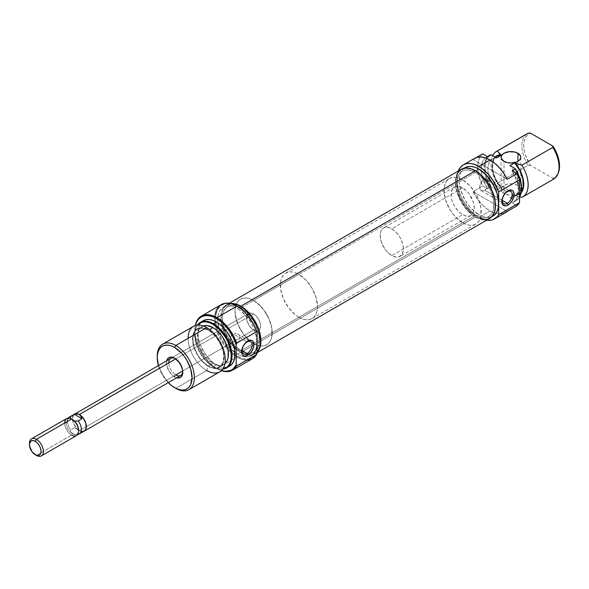 <?xml version="1.0" encoding="UTF-8"?>
<svg xmlns="http://www.w3.org/2000/svg" width="589" height="589" viewBox="0 0 589 589"><rect width="100%" height="100%" fill="white"/><g stroke="black" fill="none" stroke-linecap="round" stroke-linejoin="round"><path stroke-width="0.44" stroke-dasharray="2.94 2.21" d="M484.725 190.284A7.061 4.079 120 0 0 489.341 184.062A7.061 4.079 120 0 0 488.259 178.401A7.061 4.079 120 0 0 484.725 178.754L507.284 191.778L484.725 178.754A7.061 4.079 120 0 0 480.116 184.975A7.061 4.079 120 0 0 481.198 190.637A7.061 4.079 120 0 0 484.725 190.284L502.292 200.422L484.725 190.284L487.501 187.714L489.341 184.062L489.628 180.565L488.259 178.401L486.639 178.084L483.753 179.424L481.198 182.48L480.116 184.975L479.733 187.398L480.572 190.122L481.957 190.917L484.725 190.284M504.007 193.501L504.007 161.32L504.007 193.501L501.872 191.661L501.121 189.481A9.858 5.691 0 0 0 504.007 193.501A9.858 5.691 0 0 0 514.094 194.878A9.858 5.691 0 0 0 520.831 189.481L519.167 192.64L514.749 194.738L509.051 195.062L504.007 193.501M517.945 185.454A9.858 5.691 0 0 0 507.203 184.224A9.858 5.691 0 0 0 501.121 189.481L501.872 187.302L504.007 185.454L507.203 184.224L510.98 183.79L514.749 184.224L517.945 185.454L520.08 187.302L520.831 189.481A9.858 5.691 0 0 0 517.945 185.454L517.945 161.32L517.945 185.454M462.659 187.869L391.818 228.775A16.426 9.483 60 0 1 402.545 243.25A16.426 9.483 60 0 1 400.027 256.406A16.426 9.483 60 0 1 391.818 255.597L462.659 214.691A16.426 9.483 -120 0 0 470.876 215.508A16.426 9.483 -120 0 0 473.394 202.344A16.426 9.483 -120 0 0 462.659 187.869L458.22 186.323L456.21 186.404L453.007 188.252L451.27 192.088L451.27 197.322L451.932 200.216L454.45 206.025L458.22 211.105L460.392 213.13L464.927 215.743L469.116 216.156L470.876 215.508L473.394 212.607L474.278 207.983L473.394 202.344L469.116 193.855L467.106 191.454L462.659 187.869A16.426 9.483 -120 0 0 454.45 187.059A16.426 9.483 -120 0 0 451.932 200.216A16.426 9.483 -120 0 0 462.659 214.691L391.818 255.597A16.426 9.483 60 0 1 381.083 241.122A16.426 9.483 60 0 1 383.601 227.958A16.426 9.483 60 0 1 391.818 228.775L462.659 187.869M475.433 172.444L462.659 179.822A26.277 15.174 60 0 1 479.829 202.984A26.277 15.174 60 0 1 475.802 224.041A26.277 15.174 60 0 1 462.659 222.738L475.433 215.36A26.277 15.174 -120 0 0 488.575 216.664A26.277 15.174 -120 0 0 492.603 195.607A26.277 15.174 -120 0 0 475.433 172.444L471.811 170.766L468.329 169.978L465.111 170.103L462.299 171.149L459.987 173.063L458.271 175.78L457.211 179.196L457.211 187.567L459.987 196.903L465.111 205.789L468.329 209.625L471.811 212.857L479.063 217.047L482.546 217.834L485.763 217.709L488.575 216.664L490.887 214.749L492.603 212.025L493.663 208.616L493.663 200.245L490.887 190.902L485.763 182.023L479.063 174.955L475.433 172.444A26.277 15.174 -120 0 0 462.299 171.149A26.277 15.174 -120 0 0 458.271 192.205A26.277 15.174 -120 0 0 475.433 215.36L462.659 222.738A26.277 15.174 60 0 1 445.49 199.583A26.277 15.174 60 0 1 449.517 178.519A26.277 15.174 60 0 1 462.659 179.822L475.433 172.444A26.277 15.174 -120 0 0 462.299 171.149A26.277 15.174 -120 0 0 458.271 192.205A26.277 15.174 -120 0 0 475.433 215.36L240.827 350.816A26.277 15.174 60 0 1 223.658 327.653A26.277 15.174 60 0 1 227.693 306.597A26.277 15.174 60 0 1 240.827 307.9L475.433 172.444L471.811 170.766L468.329 169.978L465.111 170.103L462.299 171.149L459.987 173.063L458.271 175.78L457.211 179.196L456.85 183.179L458.271 192.205L459.987 196.903L465.111 205.789L471.811 212.857L475.433 215.36L479.063 217.047L482.546 217.834L485.763 217.709L488.575 216.664L490.887 214.749L492.603 212.025L493.663 208.616L494.016 204.633L493.663 200.245L490.887 190.902L485.763 182.023L479.063 174.955L475.433 172.444L240.827 307.9L237.205 306.214L233.715 305.426L230.505 305.551L227.693 306.597L225.381 308.511L223.658 311.235L222.605 314.644L222.244 318.627L223.658 327.653L227.693 336.945L233.715 345.073L240.827 350.816L244.457 352.494L247.94 353.282L251.15 353.157L253.969 352.112L256.281 350.197L257.997 347.481L259.057 344.064L259.057 335.693L257.997 331.055L253.969 321.771L251.15 317.471L244.457 310.403L240.827 307.9A26.277 15.174 60 0 1 257.997 331.055A26.277 15.174 60 0 1 253.969 352.112A26.277 15.174 60 0 1 240.827 350.816L475.433 215.36A26.277 15.174 -120 0 0 488.575 216.664A26.277 15.174 -120 0 0 492.603 195.607A26.277 15.174 -120 0 0 475.433 172.444M475.75 170.928L475.433 171.105A27.926 16.124 60 0 1 493.678 195.71A27.926 16.124 60 0 1 489.4 218.085A27.926 16.124 60 0 1 475.433 216.708L478.923 214.691A27.926 16.124 -120 0 0 492.883 216.075L489.893 217.186L486.477 217.319L482.774 216.48L478.923 214.691L475.433 216.708A27.926 16.124 60 0 1 457.197 192.095A27.926 16.124 60 0 1 461.474 169.72A27.926 16.124 60 0 1 475.433 171.105L475.75 170.928M489.709 155.319A26.277 15.174 -120 0 0 484.99 173.703A26.277 15.174 -120 0 0 490.556 187.081L487.537 188.819L482.715 186.043L479.034 176.361L477.76 167.085L478.084 162.939L479.034 159.28L480.595 156.225L482.715 153.854A31.21 18.016 -120 0 0 477.789 168.483A31.21 18.016 -120 0 0 482.715 186.043L472.96 191.675A31.21 18.016 -120 0 0 490.07 210.936L478.923 217.378L486.595 220.212A31.21 18.016 60 0 1 478.923 217.378L490.07 210.936A31.21 18.016 -120 0 0 495.857 213.387A31.21 18.016 -120 0 0 505.671 212.482L505.531 212.563M472.96 159.486L507.181 179.24L472.96 159.486L476.133 157.653L472.96 159.486A31.21 18.016 -120 0 1 474.469 158.434M478.923 217.378A31.21 18.016 60 0 1 458.235 171.082L457.278 174.425L456.85 179.152L457.278 184.372L460.576 195.46L463.315 200.901L470.478 210.56L474.616 214.396L478.923 217.378M527.339 133.593A26.277 15.174 -120 0 0 528.186 165.354L497.278 183.201A26.277 15.174 60 0 1 492.647 155.562A26.277 15.174 -120 0 0 497.278 183.201L500.525 186.934A22.338 12.899 60 0 1 495.18 157.027M521.184 192.728A22.338 12.899 60 0 1 515.39 195.519L514.617 195.069L518.224 194.385L521.375 191.712A21.845 12.612 -120 0 1 518.88 194.046A21.845 12.612 -120 0 1 514.617 195.069L519.719 196.822L515.39 195.519L518.843 194.635L521.501 192.331M497.035 156.21A21.845 12.612 -120 0 0 501.298 187.376L496.652 190.063A21.845 12.612 60 0 1 492.389 158.897A21.845 12.612 60 0 1 496.652 157.874L493.045 158.559L490.247 160.753L489.216 162.373L488.016 166.481L488.016 171.48L489.216 176.98L491.528 182.546L496.652 190.063L491.432 187.044L496.652 190.063L501.298 187.376L498.714 184.585L495.629 179.417L492.735 171.208L492.161 166.01L492.735 161.474L493.442 159.56L495.629 156.608M503.691 213.365L497.278 213.704L492.514 212.195L487.626 209.367L482.862 205.377L478.452 200.415L472.96 191.675L482.715 186.043L487.537 188.819L491.432 187.044A25.901 14.953 -120 0 1 485.991 174.69A25.901 14.953 -120 0 1 491.432 154.863L488.715 156.608L486.683 159.347L485.424 162.947L484.997 167.239L485.424 172.025L486.683 177.075L491.432 187.044L490.556 187.081A26.277 15.174 60 0 1 484.99 173.703A26.277 15.174 60 0 1 488.907 155.842M487.537 188.819A26.277 15.174 60 0 1 481.287 170.626A26.277 15.174 60 0 1 486.683 157.064A26.277 15.174 60 0 1 487.537 156.637L484.88 158.448L482.892 161.217L481.662 164.817L481.242 169.095L481.662 173.851L482.892 178.872L487.537 188.819M553.616 179.115A26.277 15.174 -120 0 1 552.769 179.542L521.854 197.389L552.769 179.542L552.887 178.276A25.334 14.622 -120 0 0 558.372 172.724M520.389 195.312L517.908 199.016L515.191 200.768L509.971 197.749L513.579 197.065L516.376 194.871L518.151 191.329L518.754 186.728L518.151 181.427L516.376 175.846L513.579 170.412L509.971 165.568A21.845 12.612 60 0 1 514.234 196.733A21.845 12.612 60 0 1 513.748 196.984A21.845 12.612 60 0 1 509.971 197.749L515.191 200.768L515.139 201.269L512.121 203.014L516.936 205.797L512.121 203.014L514.779 201.202L516.767 198.434L517.996 194.826L518.408 190.556L517.996 185.8L516.767 180.771L512.121 170.825A26.277 15.174 60 0 1 512.967 202.587A26.277 15.174 60 0 1 512.121 203.014L515.139 201.269A26.277 15.174 -120 0 0 515.986 200.842A26.277 15.174 -120 0 0 519.572 197.087A26.277 15.174 60 0 1 515.139 201.269L515.191 200.768A25.901 14.953 -120 0 0 520.308 195.496M552.769 179.542L552.887 178.276L530.387 165.281A25.334 14.622 -120 0 1 530.387 133.092L527.582 134.748L525.476 137.436L524.166 141.029L523.724 145.343L524.166 150.173L525.476 155.275L530.387 165.281L552.887 178.276L555.692 176.619L558.092 173.357M497.69 155.879L496.174 156.792L493.862 159.693L492.662 163.801L492.662 168.8L493.862 174.3L496.174 179.859L501.298 187.376L497.278 183.201L528.186 165.354A26.277 15.174 60 0 1 526.537 134.115M509.971 197.749L514.617 195.069L509.971 197.749M464.957 167.71L462.505 169.75L460.679 172.636L459.553 176.266L459.177 180.492L459.553 185.16L460.679 190.085L464.957 199.958L467.953 204.516L471.362 208.594L478.923 214.691A27.926 16.124 -120 0 1 460.679 190.085A27.926 16.124 -120 0 1 464.957 167.71M475.433 216.708L467.88 210.604L461.474 201.968L457.197 192.095L456.07 187.169L455.695 182.509L456.07 178.276L457.197 174.646L459.022 171.76L461.474 169.72L464.471 168.616L467.88 168.483L471.583 169.323L475.433 171.105L482.995 177.208L489.4 185.844L493.678 195.71L494.804 200.635L495.18 205.303L494.804 209.537L493.678 213.159L491.852 216.053L489.4 218.085L486.404 219.196L482.995 219.329L479.291 218.49L475.433 216.708M462.659 222.738L455.547 217.002L452.337 213.159L449.517 208.867L445.49 199.583L444.077 190.556L444.437 186.573L445.49 183.157L447.213 180.44L449.517 178.526L452.337 177.48L455.547 177.348L459.037 178.143L462.659 179.822L469.772 185.564L475.802 193.693L478.113 198.279L480.889 207.615L480.889 215.994L479.829 219.402L478.113 222.127L475.802 224.041L472.982 225.086L469.772 225.212L466.289 224.416L462.659 222.738M391.818 255.597L387.371 252.011L385.361 249.611L382.158 244.06L380.42 238.221L380.42 232.994L381.083 230.859L383.601 227.958L385.361 227.31L389.55 227.722L394.078 230.336L396.257 232.361L400.027 237.441L402.545 243.25L403.207 246.143L403.207 251.378L401.47 255.214L398.267 257.062L396.257 257.143L391.818 255.597M530.387 165.281L528.186 165.354L530.387 165.281M472.96 191.675L507.181 211.429L472.96 191.675M257.091 352.303A28.368 16.374 60 0 1 255.015 353.923A28.368 16.374 60 0 1 240.827 352.517L475.433 217.069A28.368 16.374 -120 0 0 489.621 218.475M483.238 219.749L479.35 218.88L475.433 217.069L471.524 214.359L464.294 206.732L461.253 202.093L456.902 192.073L455.761 187.066L455.378 182.325L455.761 178.033L456.961 174.226M257.503 351.854L255.015 353.923L251.974 355.049L248.506 355.182L244.744 354.328L240.827 352.517L233.156 346.325L226.647 337.541L222.296 327.521L221.155 322.514L220.772 317.773L221.155 313.481L222.296 309.792L224.151 306.862L226.647 304.793L230.439 303.541A28.368 16.374 60 0 0 226.647 304.793L229.202 303.313M461.253 169.337A28.368 16.374 -120 0 0 456.902 192.073A28.368 16.374 -120 0 0 475.433 217.069L240.827 352.517A28.368 16.374 60 0 1 222.296 327.521A28.368 16.374 60 0 1 226.647 304.793M175.787 358.856A9.858 5.691 -120 0 0 175.227 358.561A9.858 5.691 60 0 1 175.787 358.856L253.601 313.93A9.858 5.691 -120 0 0 248.676 313.444A9.858 5.691 -120 0 0 247.166 321.344A9.858 5.691 -120 0 0 253.601 330.024L182.686 370.974L253.601 330.024A9.858 5.691 -120 0 0 258.534 330.51A9.858 5.691 -120 0 0 260.043 322.617A9.858 5.691 -120 0 0 253.601 313.93L175.787 358.856A9.858 5.691 60 0 1 182.737 371.556A9.858 5.691 -120 0 0 182.759 370.93A9.858 5.691 -120 0 0 175.787 358.856L174.631 358.186M168.822 362.883A9.858 5.691 -120 0 0 175.787 374.95L174.631 376.96A11.5 6.641 60 0 1 166.739 360.748L166.658 364.805L168.881 370.893L173.041 375.87L176.597 377.821A11.5 6.641 60 0 1 174.631 376.96L175.787 374.95A9.858 5.691 60 0 1 169.352 366.27A9.858 5.691 60 0 1 170.862 358.37L172.658 357.332L170.862 358.37M221.28 304.609A31.21 18.016 -120 0 0 214.897 321.16A31.21 18.016 -120 0 0 216.708 330.311A31.21 18.016 -120 0 0 227.943 349.77A31.21 18.016 -120 0 0 234.959 355.911A31.21 18.016 -120 0 0 236.881 357.118L237.345 356.308L233.134 353.4L229.077 349.638L222.068 340.184L217.385 329.391L216.156 324.002L215.743 318.892L216.156 314.268L217.385 310.3L219.38 307.141L222.068 304.911L225.344 303.696L229.077 303.549L233.134 304.469L237.345 306.42A30.547 17.641 -120 0 0 215.868 321.66A30.547 17.641 -120 0 0 235.011 354.821A30.547 17.641 -120 0 0 237.345 356.308L236.881 357.118A31.21 18.016 60 0 1 234.959 355.911A31.21 18.016 60 0 1 227.943 349.77A31.21 18.016 60 0 1 216.708 330.311A31.21 18.016 60 0 1 214.897 321.16A31.21 18.016 60 0 1 214.904 316.639M216.907 368.648A31.21 18.016 -120 0 0 221.368 370.702A31.21 18.016 60 0 1 216.907 368.648L216.443 368.383L216.907 368.648A31.21 18.016 60 0 1 195.29 325.533A31.21 18.016 -120 0 0 194.834 330.429A31.21 18.016 -120 0 0 216.907 368.648L234.606 358.429L216.907 368.648L216.435 368.383A30.547 17.641 60 0 1 194.834 330.966A30.547 17.641 60 0 1 195.43 325.489L194.834 330.966L195.253 336.069L198.478 346.921L204.435 357.251L212.224 365.467L216.443 368.383A30.547 17.641 60 0 1 216.435 368.383M221.479 370.599A30.547 17.641 60 0 1 216.443 368.383L221.479 370.599M232 345.831L232.913 345.301L242.131 350.624L232.913 345.301L227.634 348.357L258.534 330.51L256.274 330.952L253.601 330.024L250.936 327.874L248.676 324.826L247.166 321.344L246.636 317.957L247.166 315.181L248.676 313.444L250.936 313.002L253.601 313.93L256.274 316.087L258.534 319.135L260.043 322.617L260.574 326.004L260.043 328.772L258.534 330.51A9.858 5.691 -120 0 0 260.043 322.617A9.858 5.691 -120 0 0 253.601 313.93L175.713 358.9L253.601 313.93A9.858 5.691 -120 0 0 248.676 313.444A9.858 5.691 -120 0 0 247.166 321.344A9.858 5.691 -120 0 0 253.601 330.024A9.858 5.691 -120 0 0 258.534 330.51L260.043 328.772L260.574 326.004L260.043 322.617L258.534 319.135L256.274 316.087L253.601 313.93L250.936 313.002L248.676 313.444L246.769 316.462L247.166 321.344L249.736 326.431L253.601 330.024L86.311 426.613L253.601 330.024L256.274 330.952L258.534 330.51L234.024 344.661M230.866 346.361L231.337 346.192L230.866 346.361M230.306 346.045L230.535 338.13L231.337 335.575L232.913 333.772L247.13 341.973L232.913 333.772L230.866 336.79L230.056 342.364L230.306 346.045L243.596 353.856M213.417 366.638A26.277 15.174 -120 0 0 220.05 369.053A26.277 15.174 -120 0 0 222.76 369.119A26.277 15.174 60 0 1 213.417 366.638L216.443 364.893A26.277 15.174 -120 0 0 229.577 366.196L226.765 367.241L223.548 367.367L220.065 366.572L216.443 364.893L213.417 366.638A26.277 15.174 60 0 1 197.308 346.575A26.277 15.174 60 0 1 197.359 325.113A26.277 15.174 -120 0 0 196.063 327.499A26.277 15.174 -120 0 0 213.417 366.638L212.953 366.594L213.417 366.638M222.885 368.95A25.901 14.953 60 0 1 219.491 368.979A25.901 14.953 60 0 1 212.953 366.594L205.944 360.939L202.778 357.155L197.727 348.408L196.034 343.77L194.642 334.876L194.996 330.952L196.034 327.587L197.727 324.907M193.56 326.299A26.277 15.174 -120 0 0 189.533 347.355A26.277 15.174 -120 0 0 206.702 370.518L175.787 388.365L206.702 370.518L208.307 366.365A22.338 12.899 -120 0 0 224.107 357.251A22.338 12.899 -120 0 0 208.307 329.892L206.702 327.602L208.307 329.892L205.23 328.463L202.263 327.793L199.531 327.896L197.138 328.787L195.173 330.414L193.715 332.726L192.817 335.627L192.817 342.746L193.715 346.685L197.138 354.578L202.263 361.491L208.307 366.365L211.392 367.801L214.352 368.471L217.083 368.361L219.476 367.477L221.442 365.843L222.9 363.538L224.107 357.251L222.9 349.579L219.476 341.679L217.083 338.034L211.392 332.019L208.307 329.892A22.338 12.899 -120 0 0 192.515 339.014A22.338 12.899 -120 0 0 208.307 366.365L206.702 370.518A26.277 15.174 -120 0 0 219.837 371.821M240.827 350.816L253.601 343.439A26.277 15.174 -120 0 0 253.888 343.601A26.277 15.174 -120 0 0 266.743 344.742A26.277 15.174 -120 0 0 270.771 323.678A26.277 15.174 -120 0 0 253.601 300.523L240.827 307.9A26.277 15.174 60 0 1 257.997 331.055A26.277 15.174 60 0 1 253.969 352.112A26.277 15.174 60 0 1 240.827 350.816L233.715 345.073L230.505 341.237L227.693 336.945L223.658 327.653L222.244 318.627L222.605 314.644L223.658 311.235L225.381 308.511L227.693 306.597L230.505 305.551L233.715 305.426L237.205 306.214L244.457 310.403L247.94 313.635L253.969 321.771L256.281 326.358L259.057 335.693L259.057 344.064L257.997 347.481L256.281 350.197L253.969 352.112L251.15 353.157L247.94 353.282L244.457 352.494L240.827 350.816A26.277 15.174 60 0 1 223.658 327.653A26.277 15.174 60 0 1 227.693 306.597A26.277 15.174 60 0 1 240.827 307.9L253.601 300.523L249.979 298.844L246.496 298.049L243.279 298.174L240.467 299.219L238.155 301.134L236.439 303.858L235.379 307.267L235.018 311.25L236.439 320.276L238.155 324.981L243.279 333.86L249.979 340.928L253.601 343.439L257.231 345.117L260.713 345.912L263.931 345.78L266.743 344.742L269.055 342.82L270.771 340.103L271.831 336.687L271.831 328.316L270.771 323.678L269.055 318.98L263.931 310.101L257.231 303.026L253.601 300.523A26.277 15.174 -120 0 0 240.467 299.219A26.277 15.174 -120 0 0 235.725 317.5A26.277 15.174 -120 0 0 249.302 340.368A26.277 15.174 -120 0 0 253.601 343.439L240.827 350.816M208.307 365.968L212.953 363.288A21.845 12.612 -120 0 0 223.879 364.37A21.845 12.612 -120 0 0 224.954 363.604L221.538 365.232L218.865 365.342L212.953 363.288L208.307 365.968A21.845 12.612 60 0 1 194.039 346.715A21.845 12.612 60 0 1 197.389 329.214A21.845 12.612 60 0 1 208.307 330.296A21.845 12.612 60 0 1 222.583 349.542A21.845 12.612 60 0 1 219.233 367.05A21.845 12.612 60 0 1 208.307 365.968L202.395 361.197L199.73 358.009L197.389 354.438L194.039 346.715L192.861 339.212L194.039 333.065L195.467 330.804L197.389 329.214L199.73 328.345L202.395 328.235L208.307 330.296L209.61 329.546L208.307 330.296L211.326 332.373L216.892 338.255L221.155 345.633L222.583 349.542L223.459 353.4L223.459 360.358L222.583 363.192L221.155 365.452L219.233 367.05L216.892 367.919L211.326 367.367L208.307 365.968M246.732 360.122A31.21 18.016 60 0 1 236.881 357.118L234.606 358.429L236.881 357.118A31.21 18.016 -120 0 0 252.482 358.664M256.708 346.995L255.589 350.624L253.763 353.51L251.304 355.55A27.926 16.124 60 0 1 237.345 354.166L240.827 352.156A27.926 16.124 -120 0 0 248.492 354.792A27.926 16.124 -120 0 0 254.787 353.54A27.926 16.124 -120 0 0 257.091 351.677M226.868 305.176A27.926 16.124 -120 0 0 222.274 326.431A27.926 16.124 -120 0 0 240.827 352.156L244.678 353.937L248.381 354.777L251.797 354.644L254.787 353.54L248.315 356.654L244.899 356.794L241.196 355.947L237.345 354.166L229.791 348.07L226.375 343.991L220.927 334.552L219.101 329.56L217.599 319.967L217.982 315.741L219.101 312.111L220.927 309.225L226.868 305.176A27.926 16.124 -120 0 1 231.683 303.872L226.868 305.176L224.409 307.208L222.59 310.101L221.464 313.723L221.089 317.957L221.464 322.625L224.409 332.542L229.857 341.981L236.977 349.491L240.827 352.156L237.345 354.166A27.926 16.124 60 0 1 234.974 352.634A27.926 16.124 60 0 1 217.746 322.787A27.926 16.124 60 0 1 223.386 307.186A27.926 16.124 60 0 1 237.345 308.57L239.127 307.539L237.345 308.57A27.926 16.124 60 0 1 257.091 342.769M254.787 353.54L257.246 351.5M223.386 307.186L226.375 306.074L229.791 305.941L233.494 306.781L237.345 308.57L241.196 311.228L248.315 318.745L251.304 323.309L253.763 328.176L256.708 338.101M237.345 356.308L243.485 358.826L249.118 359.076L253.785 357.044L257.091 352.885A30.547 17.641 -120 0 1 237.345 356.308M203.301 320.674L200.989 322.595L199.273 325.312L198.213 328.728L198.213 337.099L199.273 341.738L200.989 346.435L206.113 355.314L212.813 362.39L216.443 364.893A26.277 15.174 -120 0 1 199.273 341.738A26.277 15.174 -120 0 1 203.301 320.674M223.128 368.905L219.962 369.031L216.531 368.25L212.953 366.594A25.901 14.953 60 0 1 195.843 328.021A25.901 14.953 60 0 1 197.565 325.099M203.227 325.975L200.113 328.125L198.684 330.385L197.808 333.219L197.506 336.533L198.684 344.035L200.113 347.944L204.376 355.322L207.041 358.517L212.953 363.288A21.845 12.612 -120 0 1 198.684 344.035A21.845 12.612 -120 0 1 202.034 326.527A21.845 12.612 -120 0 1 203.227 325.975M157.204 356.176A26.277 15.174 -120 0 0 175.787 388.365A26.277 15.174 60 0 1 157.219 356.86M168.263 382.629L162.306 374.685L158.412 365.563A24.635 14.224 60 0 0 168.263 382.629M236.439 343.144L235.232 343.939L236.439 343.144M238.545 341.289L237.566 342.261L238.545 341.289M239.833 339.065L239.325 340.221L239.833 339.065M239.841 336.731L239.333 335.678L239.841 336.731M238.552 334.78L237.573 334.073L238.552 334.78M236.447 333.573L235.239 333.322L236.447 333.573M234.032 333.367L235.239 333.322L234.032 333.367M206.702 370.518A26.277 15.174 60 0 1 188.119 338.329M237.595 334.081L250.656 341.627M253.601 343.439L298.903 317.287A26.277 15.174 -120 0 0 312.037 318.59A26.277 15.174 -120 0 0 316.072 297.526A26.277 15.174 -120 0 0 298.903 274.371L253.601 300.523A26.277 15.174 60 0 1 270.771 323.678A26.277 15.174 60 0 1 266.743 344.742A26.277 15.174 60 0 1 253.888 343.601A26.277 15.174 60 0 1 253.601 343.439L249.979 340.928L243.279 333.86L238.155 324.981L235.379 315.645L235.018 311.25L235.379 307.267L236.439 303.858L238.155 301.134L240.467 299.219L243.279 298.174L246.496 298.049L249.979 298.844L253.601 300.523L260.713 306.258L263.931 310.101L269.055 318.98L271.831 328.316L271.831 336.687L270.771 340.103L269.055 342.82L266.743 344.742L263.931 345.78L260.713 345.912L257.231 345.117L253.601 343.439A26.277 15.174 60 0 1 249.302 340.368A26.277 15.174 60 0 1 235.725 317.5A26.277 15.174 60 0 1 240.467 299.219A26.277 15.174 60 0 1 253.601 300.523L298.903 274.371A26.277 15.174 -120 0 0 285.761 273.068A26.277 15.174 -120 0 0 281.733 294.125A26.277 15.174 -120 0 0 298.903 317.287L253.601 343.439M83.719 431.369A9.858 5.691 60 0 1 79.39 430.603L86.311 426.613L79.39 430.603L76.725 428.453L73.596 423.682L72.557 420.185L72.557 417.041L74.464 414.023M74.494 414.082A9.792 5.654 -120 0 0 72.999 421.93A9.792 5.654 -120 0 0 79.39 430.552L74.464 427.761L70.665 429.955A9.792 5.654 60 0 1 67.514 421.429L66.233 423.012L67.514 421.429A9.792 5.654 -120 0 0 70.665 429.955L70.275 432.054A8.754 5.058 60 0 1 66.233 423.012A8.754 5.058 60 0 1 67.065 419.905A8.754 5.058 60 0 1 70.275 418.639L72.425 419.434A8.754 5.058 -120 0 0 70.275 418.639A8.754 5.058 -120 0 0 66.233 423.012L64.68 423.012A9.858 5.691 -120 0 0 71.644 435.08A9.858 5.691 -120 0 0 76.57 435.565M29.45 443.348A9.858 5.691 -120 0 0 36.415 455.415L71.644 435.08L36.415 455.415A9.858 5.691 60 0 1 29.479 444.062M67.065 419.905L68.442 417.954A9.792 5.654 -120 0 0 67.514 421.429A9.792 5.654 60 0 1 68.39 418.035M66.719 418.499A9.858 5.691 -120 0 0 64.68 423.012L66.233 423.012A8.754 5.058 -120 0 0 70.275 432.054A8.754 5.058 -120 0 0 74.567 434.527A8.754 5.058 -120 0 0 78.609 430.154A8.754 5.058 60 0 1 75.525 434.557A8.754 5.058 60 0 1 74.567 434.527L77.807 434.343M70.275 418.639L74.567 421.113L70.275 418.639M71.644 435.08A9.858 5.691 60 0 1 64.68 423.012M70.275 432.054L72.425 433.732L74.567 434.527L70.275 432.054L74.567 434.527L78.197 434.307L81.996 432.112L74.464 427.761L70.665 429.955L70.275 432.054M84.315 431.096L82.055 431.531L79.39 430.603A9.858 5.691 60 0 1 73.117 422.438A9.858 5.691 60 0 1 73.927 414.413M73.632 414.796L72.469 418.565L73.632 423.675L76.739 428.417L79.39 430.552L82.04 431.472M78.197 434.307L81.996 432.112L79.39 430.552A9.792 5.654 -120 0 0 84.286 431.038M81.628 431.877L74.464 427.761L81.996 432.112M298.903 317.287L295.273 314.784L288.573 307.708L283.449 298.829L280.673 289.493L280.673 281.122L281.733 277.706L283.449 274.989L285.761 273.068L288.573 272.022L291.791 271.897L295.273 272.692L298.903 274.371L306.015 280.106L312.037 288.242L316.072 297.526L317.486 306.56L317.125 310.536L316.072 313.952L314.349 316.668L312.037 318.59L309.225 319.628L306.015 319.761L302.525 318.966L298.903 317.287M488.259 178.401L510.818 191.425M501.121 157.292L501.121 189.481M470.876 215.508L400.027 256.406M312.037 318.59L475.802 224.041M491.896 216.642L489.4 218.085M495.401 157.153L492.389 158.897M487.486 156.608L486.683 157.064M514.234 196.733L518.88 194.046M512.967 202.587L515.986 200.842M463.977 168.285L461.474 169.72M285.761 273.068L449.517 178.519M454.45 187.059L383.601 227.958M520.831 157.292L520.831 189.481M481.198 190.637L503.757 203.661M255.015 353.923L257.091 352.723M194.834 330.429L194.834 330.966M220.05 369.053L219.491 368.979M248.676 313.444L172.658 357.332L248.676 313.444M219.233 367.05L223.879 364.37M197.389 329.214L202.034 326.527M180.72 375.443L182.516 374.398M175.787 388.365L174.631 387.695M196.063 327.499L195.843 328.021M182.759 370.93L182.759 372.27M75.525 434.557L77.218 434.402"/><path stroke-width="0.88" d="M507.284 203.308A7.061 4.079 120 0 0 512.283 194.657A7.061 4.079 120 0 0 507.284 191.778L507.954 190.821A8.702 5.029 -60 0 1 514.109 194.377A8.702 5.029 -60 0 1 507.954 205.038L507.284 203.308L502.292 200.422L507.284 203.308A7.061 4.079 -60 0 1 503.757 203.661A7.061 4.079 -60 0 1 502.675 198A7.061 4.079 -60 0 1 507.284 191.778A7.061 4.079 -60 0 1 510.818 191.425A7.061 4.079 -60 0 1 511.9 197.087A7.061 4.079 -60 0 1 507.284 203.308L507.954 205.038L510.31 203.139L512.312 200.444L513.991 195.828L513.645 191.926L512.312 190.387L509.161 190.262L505.598 192.721L502.837 196.932L501.799 201.482L502.837 204.832L505.598 205.856L507.954 205.038A8.702 5.029 -60 0 1 501.799 201.482A8.702 5.029 -60 0 1 507.954 190.821L507.284 191.778A7.061 4.079 120 0 0 502.292 200.422A7.061 4.079 120 0 0 507.284 203.308M504.007 161.32A9.858 5.691 180 0 1 501.121 157.292A9.858 5.691 180 0 1 507.203 152.036A9.858 5.691 180 0 1 517.945 153.273L517.945 161.32L520.08 159.472L520.831 157.292L520.639 156.181L517.945 153.273L514.749 152.036L509.051 151.712L504.007 153.273L501.872 155.113L501.121 157.292L501.313 158.404L504.007 161.32L507.203 162.549L510.98 162.984L516.45 162.027L517.945 161.32L517.945 153.273A9.858 5.691 180 0 1 520.831 157.292A9.858 5.691 180 0 1 514.749 162.549A9.858 5.691 180 0 1 504.007 161.32M503.691 213.365L516.936 205.797L519.572 202.601L498.662 214.676A31.21 18.016 60 0 1 494.524 218.924L505.671 212.482A31.21 18.016 -120 0 0 507.181 211.429L516.936 205.797A31.21 18.016 -120 0 0 519.572 202.601L519.572 179.844L516.936 173.608L507.181 179.24A31.21 18.016 -120 0 0 490.07 159.972L478.923 166.415L490.07 159.972A31.21 18.016 -120 0 0 474.469 158.434L463.315 164.868L460.576 167.143L458.235 171.082A31.21 18.016 60 0 1 463.315 164.868A31.21 18.016 60 0 1 478.923 166.415A31.21 18.016 60 0 1 498.662 191.911L498.287 207.519L497.16 211.149L495.334 214.035L492.883 216.075A27.926 16.124 -120 0 0 498.662 203.293A27.926 16.124 -120 0 0 478.923 169.095L475.75 170.928L478.923 169.095L475.073 167.313L471.362 166.466L467.953 166.606L463.977 168.285M494.524 218.924A31.21 18.016 60 0 1 486.595 220.212L490.527 220.264L493.008 219.638L497.116 216.818L498.662 214.676L498.662 203.293L498.662 214.676L519.572 202.601L519.572 179.844A31.21 18.016 -120 0 0 516.936 173.608L512.121 170.825L516.936 173.608L507.181 179.24L503.691 173.276L499.538 167.909L494.922 163.403L490.07 159.972L485.218 157.8L480.602 156.976L476.449 157.543L472.96 159.486M488.907 155.842A26.277 15.174 60 0 1 490.556 154.892L487.537 156.637L482.715 153.854L476.133 157.653L482.715 153.854L487.537 156.637L490.556 154.892A26.277 15.174 -120 0 0 489.709 155.319L487.486 156.608M526.537 134.115A26.277 15.174 60 0 1 528.186 133.166A26.277 15.174 -120 0 0 527.339 133.593L496.424 151.439A26.277 15.174 60 0 1 497.278 151.012L528.186 133.166L530.387 133.092L552.887 146.087L552.769 147.36A26.277 15.174 60 0 1 557.835 174.035A26.277 15.174 60 0 1 552.769 179.542M557.835 174.035L558.372 172.724A25.334 14.622 -120 0 0 552.887 146.087L530.387 133.092L528.186 133.166L497.278 151.012L501.298 155.194L496.652 157.874L491.432 154.863L496.652 157.874L501.298 155.194L500.525 154.745L497.072 155.629L495.18 157.027A22.338 12.899 60 0 1 500.525 154.745L497.278 151.012A26.277 15.174 -120 0 0 492.647 155.562A26.277 15.174 60 0 1 496.424 151.439M521.022 192.183L522.053 190.571L523.253 186.463L522.796 178.747L519.741 170.398L514.617 162.881L518.843 168.196L522.472 176.317L523.606 181.707L523.606 186.625L522.472 190.703L521.184 192.736M497.69 155.879L501.298 155.194A21.845 12.612 -120 0 0 497.035 156.21L495.401 157.153M478.158 162.483L478.084 162.939M520.308 195.496A25.901 14.953 -120 0 0 520.418 195.239A25.901 14.953 -120 0 0 515.191 168.579L515.139 169.087A26.277 15.174 60 0 1 520.205 195.762A26.277 15.174 60 0 1 519.572 197.087A26.277 15.174 -120 0 0 515.139 169.087L512.121 170.825L515.139 169.087L515.191 168.579L509.971 165.568L515.191 168.579L519.94 178.548L521.199 183.606L521.626 188.384L520.389 195.312M557.798 173.932L559.108 170.339L559.55 166.024L559.108 161.195L557.798 156.1L555.692 150.975L552.887 146.087L552.769 147.36L521.854 165.207A26.277 15.174 60 0 1 522.708 196.962A26.277 15.174 60 0 1 521.854 197.389A26.277 15.174 -120 0 0 521.854 165.207L515.39 163.33A22.338 12.899 60 0 1 521.184 192.728M522.708 196.962L553.616 179.115A26.277 15.174 -120 0 0 552.769 147.36L521.854 165.207L514.617 162.881L509.971 165.568L514.617 162.881A21.845 12.612 -120 0 1 521.375 191.712M464.957 167.71A27.926 16.124 -120 0 1 478.923 169.095L486.477 175.191L492.883 183.834L497.16 193.7L498.662 203.293L498.662 191.911L519.572 179.844L498.662 191.911L493.008 180.411L487.825 173.726L481.964 168.417L474.616 164.419L470.478 163.477L466.665 163.632L463.315 164.868M519.719 196.822L521.854 197.389L519.719 196.822M490.556 154.892L491.432 154.863L490.556 154.892M240.827 306.192A28.368 16.374 60 0 1 258.689 329.118A28.368 16.374 60 0 1 257.091 352.303L259.359 348.916L260.5 345.228L260.89 340.935L259.359 331.187L255.015 321.167L251.974 316.529L244.744 308.901L240.827 306.192L475.433 170.744L240.827 306.192L236.918 304.38L230.439 303.541A28.368 16.374 60 0 1 240.827 306.192M257.091 352.723L489.621 218.475A28.368 16.374 -120 0 0 493.965 195.739A28.368 16.374 -120 0 0 475.433 170.744L479.35 173.446L486.58 181.081L492.117 190.667L495.106 200.746L495.496 205.487L495.106 209.78L493.965 213.468L492.117 216.399L489.621 218.467L486.58 219.594L483.113 219.734M456.902 174.344L458.757 171.406L461.253 169.337L464.294 168.211L467.762 168.079L471.524 168.933L475.433 170.744A28.368 16.374 -120 0 0 461.253 169.337L229.202 303.313M73.596 414.744L170.862 358.37A9.858 5.691 60 0 1 175.227 358.561A9.858 5.691 -120 0 0 168.822 362.883M166.739 360.748A11.5 6.641 60 0 1 174.631 358.186L170.111 357.162L167.865 358.458L166.658 361.138M214.904 316.639A31.21 18.016 60 0 1 236.881 306.155L216.907 317.685L216.443 318.494L212.224 316.536L208.175 315.616L204.435 315.763L201.166 316.978L198.478 319.209L196.483 322.367L195.43 325.489A30.547 17.641 60 0 1 216.443 318.494L216.907 317.685A31.21 18.016 60 0 1 236.645 343.188L256.627 331.651L257.091 332.645A30.547 17.641 -120 0 0 237.345 306.42L236.881 306.155A31.21 18.016 60 0 1 256.627 331.651A31.21 18.016 -120 0 0 236.881 306.155L240.445 308.474L246.393 313.944L253.785 324.672L257.091 332.645L257.091 342.769A27.926 16.124 60 0 1 251.304 355.55M236.645 365.946L236.182 364.959A30.547 17.641 60 0 1 221.479 370.599L225.491 371.313L230.697 370.407L232.876 369.112L236.182 364.959L236.182 344.712L236.182 364.959L236.645 365.946A31.21 18.016 60 0 1 232.508 370.194A31.21 18.016 60 0 1 221.368 370.702A31.21 18.016 -120 0 0 236.645 365.946L256.627 354.416L236.645 365.946M256.708 338.101L257.091 342.769L257.091 332.645L256.627 331.651L236.645 343.188L236.182 344.712A30.547 17.641 60 0 0 216.443 318.494L222.583 323.067L228.215 329.325L232.876 336.739L236.182 344.712L236.645 343.188A31.21 18.016 -120 0 0 216.907 317.685A31.21 18.016 -120 0 0 195.29 325.533A31.21 18.016 60 0 1 201.298 316.138A31.21 18.016 60 0 1 216.907 317.685L236.881 306.155A31.21 18.016 -120 0 0 221.28 304.609L201.298 316.138M247.13 341.973A7.061 4.079 120 0 0 242.131 350.624A7.061 4.079 120 0 0 247.13 353.51L247.8 355.241A8.702 5.029 -60 0 1 241.645 351.685A8.702 5.029 -60 0 1 247.8 341.024L247.13 341.973A7.061 4.079 -60 0 1 250.656 341.627A7.061 4.079 -60 0 1 251.739 347.289A7.061 4.079 -60 0 1 247.13 353.51A7.061 4.079 -60 0 1 243.596 353.856A7.061 4.079 -60 0 1 242.513 348.202A7.061 4.079 -60 0 1 247.13 341.973L247.8 341.024L245.444 342.923L242.683 347.135L241.762 350.227L242.108 354.136L243.448 355.668L245.444 356.058L247.8 355.241L251.216 352.067L253.484 347.569L253.837 343.254L252.917 341.23L251.216 340.243L247.8 341.024A8.702 5.029 -60 0 1 253.955 344.58A8.702 5.029 -60 0 1 247.8 355.241L247.13 353.51L242.131 350.624L247.13 353.51A7.061 4.079 120 0 0 252.121 344.859A7.061 4.079 120 0 0 247.13 341.973M213.417 323.722L212.953 324.303A25.901 14.953 60 0 1 230.52 349.616A25.901 14.953 60 0 1 222.885 368.95L225.904 367.882L228.186 365.99L229.872 363.31L230.917 359.945L231.271 356.021L230.917 351.692L228.186 342.489L225.904 337.968L219.962 329.958L212.953 324.303L213.417 323.722A26.277 15.174 60 0 1 230.586 346.877A26.277 15.174 60 0 1 226.559 367.941A26.277 15.174 60 0 1 222.76 369.119A26.277 15.174 -120 0 0 231.359 349.954A26.277 15.174 -120 0 0 213.417 323.722L216.443 321.977L213.417 323.722A26.277 15.174 -120 0 0 197.359 325.113A26.277 15.174 60 0 1 200.282 322.419A26.277 15.174 60 0 1 213.417 323.722M188.929 389.668L219.837 371.821A26.277 15.174 -120 0 0 223.872 350.757A26.277 15.174 -120 0 0 206.702 327.602L175.787 345.448L174.631 347.458A24.635 14.224 60 0 1 192.051 377.637A24.635 14.224 60 0 1 174.631 387.695L175.787 388.365A26.277 15.174 -120 0 0 194.37 377.637A26.277 15.174 -120 0 0 175.787 345.448A26.277 15.174 60 0 1 192.956 368.604A26.277 15.174 60 0 1 188.929 389.668A26.277 15.174 60 0 1 175.787 388.365L171.23 385.346L167.961 382.313M157.219 356.86A26.277 15.174 60 0 1 162.652 344.145A26.277 15.174 60 0 1 175.787 345.448L206.702 327.602A26.277 15.174 60 0 1 225.285 359.791A26.277 15.174 60 0 1 206.702 370.518M182.686 370.974L175.787 374.95L182.686 370.974M212.953 327.609L209.61 329.546L212.953 327.609L207.041 325.555L203.227 325.975A21.845 12.612 -120 0 1 212.953 327.609A21.845 12.612 -120 0 1 226.898 345.824A21.845 12.612 -120 0 1 224.954 363.604L227.229 360.512L228.105 357.678L228.105 350.713L227.229 346.862L223.879 339.139L221.538 335.575L215.972 329.693L212.953 327.609M229.577 366.196A26.277 15.174 -120 0 0 233.605 345.139A26.277 15.174 -120 0 0 216.443 321.977L212.813 320.298L209.331 319.503L206.113 319.636L203.301 320.674A26.277 15.174 -120 0 1 216.443 321.977L220.065 324.487L226.765 331.555L231.889 340.435L234.665 349.77L234.665 358.141L233.605 361.558L231.889 364.274L226.559 367.941M240.827 306.56L239.127 307.539L240.827 306.56L236.977 304.771L231.683 303.872A27.926 16.124 -120 0 1 240.827 306.56A27.926 16.124 -120 0 1 258.306 328.839A27.926 16.124 -120 0 1 257.091 351.677L259.072 348.614L260.191 344.985L260.574 340.751L259.072 331.165L257.246 326.166L251.797 316.735L244.678 309.218L240.827 306.56M257.091 342.769L257.091 352.885L257.091 342.769L256.708 346.995M232.508 370.194L252.482 358.664A31.21 18.016 -120 0 0 256.627 354.416A31.21 18.016 60 0 1 246.732 360.122M197.565 325.099L200.002 323.015L202.778 321.992L205.944 321.866L209.382 322.647L212.953 324.303A25.901 14.953 60 0 0 197.565 325.099M188.119 338.329A26.277 15.174 60 0 1 206.702 327.602A26.277 15.174 -120 0 0 193.56 326.299L162.652 344.145M158.529 365.983L157.204 357.516L157.543 353.783L158.529 350.588L160.142 348.04L162.306 346.236L164.949 345.264L167.961 345.139L171.23 345.883L174.631 347.458L181.294 352.84L184.305 356.441L186.949 360.461L190.726 369.17L192.051 377.637L190.726 384.565L189.113 387.113L186.949 388.909L184.305 389.889L181.294 390.014L178.025 389.27L174.631 387.695A24.635 14.224 60 0 1 168.263 382.629M176.214 377.696L179.144 377.991L181.39 376.695L182.605 374.008L182.605 370.348L181.39 366.262L179.144 362.375L174.631 358.186A11.5 6.641 60 0 1 182.759 372.27A11.5 6.641 60 0 1 176.597 377.821M182.737 371.556A9.858 5.691 60 0 1 180.72 375.443A9.858 5.691 60 0 1 175.787 374.95A9.858 5.691 -120 0 0 182.737 371.563M175.787 345.448A26.277 15.174 -120 0 0 157.204 356.176L157.204 357.516A24.635 14.224 60 0 1 174.631 347.458L175.787 345.448M158.412 365.563A24.635 14.224 60 0 1 157.204 357.516M257.091 352.885L256.627 354.416L257.091 352.885M73.927 414.413A9.858 5.691 60 0 1 74.464 414.023L76.725 413.588L79.39 414.516L175.713 358.9L79.39 414.516A9.858 5.691 60 0 1 85.832 423.196A9.858 5.691 60 0 1 84.315 431.096A9.858 5.691 60 0 1 83.719 431.369M82.04 431.472L83.24 431.428L85.147 430.323L86.178 428.041L85.788 423.196L83.24 418.131L79.39 414.568L77.13 413.934L74.464 414.347L77.13 413.934L79.39 414.568L81.061 416.202L81.996 418.698L74.464 414.347L70.665 416.541L70.275 418.639L70.665 416.541A9.792 5.654 -120 0 0 68.442 417.954L68.383 418.035A9.792 5.654 60 0 1 69.539 416.946A9.792 5.654 60 0 1 70.665 416.541L74.464 414.347L81.996 418.698L78.197 420.892A9.792 5.654 60 0 1 79.331 433.902A9.792 5.654 60 0 1 78.197 434.307L77.807 434.343L78.197 434.307A9.792 5.654 -120 0 0 78.197 420.892L74.567 421.113A8.754 5.058 -120 0 0 72.425 419.434L71.644 418.985A9.858 5.691 60 0 1 78.609 431.052L78.609 430.154A8.754 5.058 -120 0 0 74.567 421.113A8.754 5.058 60 0 1 78.609 430.154L78.609 431.052A9.858 5.691 -120 0 0 71.644 418.985L36.415 439.32L35.259 441.338A8.209 4.741 60 0 1 41.061 451.395A8.209 4.741 60 0 1 35.259 454.745L36.415 455.415A9.858 5.691 -120 0 0 43.387 451.395A9.858 5.691 -120 0 0 36.415 439.32A9.858 5.691 60 0 1 42.857 448.008A9.858 5.691 60 0 1 41.348 455.908A9.858 5.691 60 0 1 36.415 455.415L32.034 451.756L29.56 446.057L29.56 443.443L31.151 440.925L33.036 440.565L35.259 441.338L37.482 443.127L39.36 445.667L40.619 448.575L41.061 451.395L40.619 453.707L39.36 455.15L37.482 455.518L35.259 454.745A8.209 4.741 60 0 1 29.45 444.688A8.209 4.741 60 0 1 35.259 441.338L36.415 439.32L71.644 418.985A9.858 5.691 -120 0 0 66.719 418.499L31.489 438.834A9.858 5.691 60 0 1 36.415 439.32A9.858 5.691 -120 0 0 29.45 443.348L29.45 444.688M64.68 423.012A9.858 5.691 60 0 1 71.644 418.985M41.348 455.908L76.57 435.565A9.858 5.691 -120 0 0 78.609 431.052A9.858 5.691 60 0 1 71.644 435.08M79.331 433.902L84.286 431.038A9.792 5.654 -120 0 0 85.788 423.196A9.792 5.654 -120 0 0 79.39 414.568A9.792 5.654 -120 0 0 74.494 414.082L73.632 414.796M29.479 444.062A9.858 5.691 60 0 1 31.489 438.834M69.539 416.946L75.547 413.692L78.042 413.942L80.31 415.267L81.996 418.698L78.197 420.892L74.567 421.113L72.425 419.434M74.464 414.023A9.858 5.691 60 0 1 79.39 414.516L83.263 418.102L85.832 423.196L86.362 426.583L85.832 429.359L84.315 431.096L83.263 431.487M81.996 432.112L81.628 431.877M492.883 216.075L491.896 216.642M520.418 195.239L520.205 195.762M236.881 306.155L237.345 306.42M200.282 322.419L203.301 320.674M182.516 374.398L84.315 431.096M36.415 455.415L35.259 454.745"/></g></svg>
